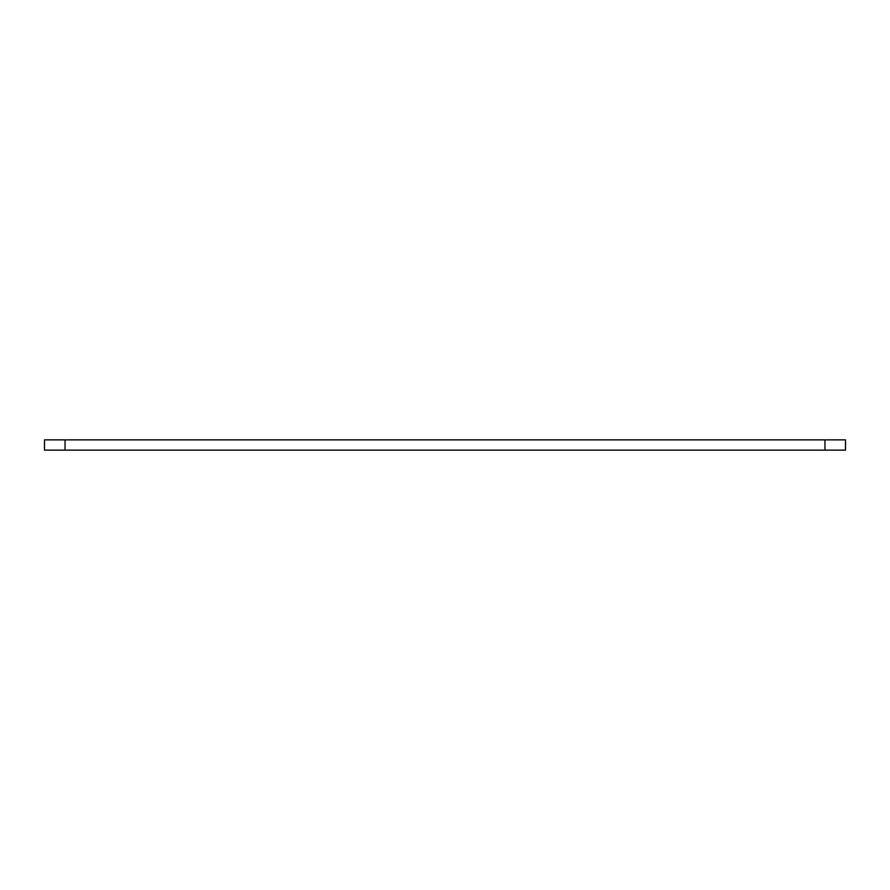 <?xml version="1.0" encoding="UTF-8"?>
<svg xmlns="http://www.w3.org/2000/svg" width="890" height="890" viewBox="0 0 890 890"><rect width="100%" height="100%" fill="white"/><g stroke="black" fill="none" stroke-linecap="round" stroke-linejoin="round"><path stroke-width="1.33" d="M44.5 439.86L65.037 439.86L65.037 450.14L44.5 450.14L44.5 439.86M824.963 439.86L824.963 450.14L845.5 450.14L845.5 439.86L65.037 439.86M824.963 450.14L65.037 450.14"/></g></svg>
